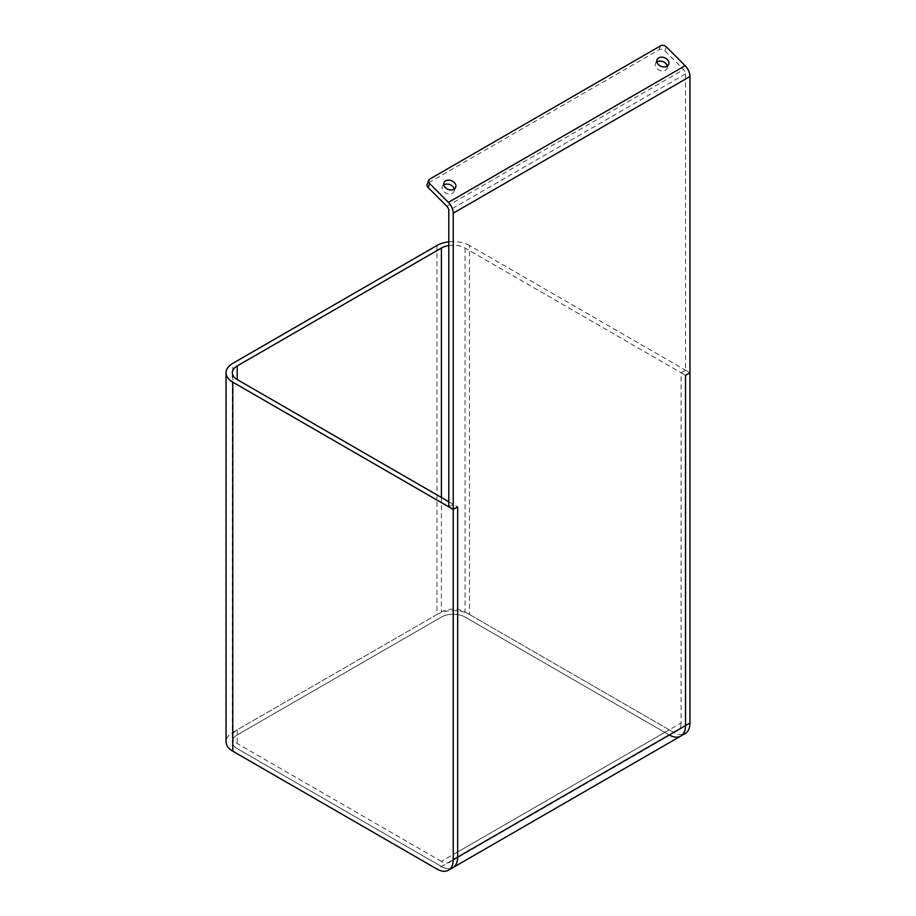 <?xml version="1.0" encoding="UTF-8"?>
<svg xmlns="http://www.w3.org/2000/svg" width="916" height="916" viewBox="0 0 916 916"><rect width="100%" height="100%" fill="white"/><g stroke="black" fill="none" stroke-linecap="round" stroke-linejoin="round"><path stroke-width="0.69" stroke-dasharray="4.58 3.44" d="M656.875 61.99A6.275 4.66 21.4 0 0 655.478 63.696A6.275 4.66 21.4 0 0 658.146 69.559A6.275 4.66 21.4 0 0 665.485 70.166A6.275 4.66 21.4 0 0 667.169 68.276A6.275 4.66 21.4 0 0 667.306 66.067M443.825 184.986A6.275 4.66 21.4 0 0 442.428 186.704A6.275 4.66 21.4 0 0 445.084 192.566A6.275 4.66 21.4 0 0 452.435 193.173A6.275 4.66 21.4 0 0 454.107 191.284A6.275 4.66 21.4 0 0 454.244 189.074M436.955 245.488L436.955 614.51A23.015 13.293 180 0 1 469.507 614.51L469.507 245.488L689.966 372.766L685.523 370.201L685.523 73.944A4.179 2.416 -120 0 0 683.588 69.616L664.833 50.804A4.179 3.103 21.4 0 0 659.096 49.716L428.287 182.982A4.179 3.103 21.4 0 0 427.165 184.242M441.397 861.372L237.221 743.494A16.74 9.664 180 0 1 232.321 736.659A16.74 9.664 180 0 1 237.221 729.823L441.397 611.945A16.74 9.664 180 0 1 465.065 611.945L669.241 729.823L441.397 861.372A16.74 9.664 -120 0 0 449.767 862.196A16.74 9.664 -120 0 0 453.237 854.536L681.08 722.987L681.08 372.766L685.523 375.32L465.065 248.041A16.74 9.664 0 0 0 448.794 245.557M680.76 736.086A23.015 13.293 60 0 1 669.241 734.953L465.065 617.075A16.74 9.664 0 0 0 441.397 617.075L237.221 734.953A16.74 9.664 0 0 0 232.321 741.788A16.74 9.664 0 0 0 237.221 748.612L441.397 866.502A23.015 13.293 -120 0 0 452.905 867.635A23.015 13.293 60 0 1 441.397 866.502L237.221 748.612A16.74 9.664 180 0 1 232.321 741.788A16.74 9.664 180 0 1 237.221 734.953L441.397 617.075A16.74 9.664 180 0 1 465.065 617.075L669.241 734.953A23.015 13.293 -120 0 0 669.722 735.216M448.794 506.869L453.237 504.304L457.668 506.869L448.794 501.75M453.237 504.304L453.237 854.536M685.523 370.201L681.08 372.766M681.08 722.987A16.74 9.664 60 0 1 677.611 730.659A16.74 9.664 60 0 1 669.241 729.823M436.955 614.51L232.779 732.388A23.015 13.293 0 0 0 226.034 741.788M469.507 614.51L673.684 732.388A23.015 13.293 -120 0 0 685.191 733.521M469.507 245.488A23.015 13.293 0 0 0 448.794 241.847M666.367 46.876L664.833 50.804M237.221 729.823L237.221 743.494M685.523 73.944L448.794 210.611M673.684 732.388L436.955 869.055M441.397 497.48L441.397 611.945M465.065 248.041L465.065 611.945M446.859 206.295L683.588 69.616M660.631 45.8L659.096 49.716M429.822 179.055L428.287 182.982M232.779 732.388L232.779 363.366M657.012 59.78L655.478 63.696M443.962 182.788L442.428 186.704M677.611 730.659L449.767 862.196M232.321 372.766L232.321 736.659M455.653 187.368L454.107 191.284M668.703 64.36L667.169 68.276"/><path stroke-width="1.37" d="M667.306 66.067A6.275 4.66 21.4 0 0 663.207 61.727A6.275 4.66 21.4 0 0 657.161 61.807A6.275 4.66 21.4 0 0 656.875 61.99M658.421 64.635A6.275 4.66 21.4 0 0 667.02 66.25A6.275 4.66 21.4 0 0 668.703 64.36A6.275 4.66 21.4 0 0 666.035 58.487A6.275 4.66 21.4 0 0 658.696 57.891A6.275 4.66 21.4 0 0 657.012 59.78A6.275 4.66 21.4 0 0 658.421 64.635M454.244 189.074A6.275 4.66 21.4 0 0 450.157 184.734A6.275 4.66 21.4 0 0 444.1 184.814A6.275 4.66 21.4 0 0 443.825 184.986M445.371 187.631A6.275 4.66 21.4 0 0 453.97 189.246A6.275 4.66 21.4 0 0 455.653 187.368A6.275 4.66 21.4 0 0 452.985 181.494A6.275 4.66 21.4 0 0 445.634 180.899A6.275 4.66 21.4 0 0 443.962 182.788A6.275 4.66 21.4 0 0 445.371 187.631M429.638 183.555L448.393 202.367A10.465 6.046 60 0 1 453.237 213.176L453.237 509.433L448.794 506.869L448.794 210.611A4.179 2.416 -120 0 0 446.859 206.295L428.104 187.471A4.179 3.103 21.4 0 1 427.165 184.242L428.699 180.315A4.179 3.103 21.4 0 0 429.638 183.555L428.104 187.471M453.237 859.666L453.237 509.433L232.779 382.155A23.015 13.293 180 0 1 226.034 372.766L226.034 741.788A23.015 13.293 0 0 0 232.779 751.177L436.955 869.055A23.015 13.293 -120 0 0 448.462 870.2A23.015 13.293 -120 0 0 453.237 859.666L457.668 857.101A23.015 13.293 60 0 1 452.905 867.635A23.015 13.293 -120 0 0 457.668 857.101L685.523 725.552A23.015 13.293 60 0 1 680.76 736.086A23.015 13.293 -120 0 0 685.523 725.552L685.523 375.32L689.966 372.766L689.966 76.509A10.465 6.046 -120 0 0 685.122 65.7L666.367 46.876A4.179 3.103 21.4 0 0 660.631 45.8L429.822 179.055A4.179 3.103 21.4 0 0 428.699 180.315M453.237 509.433L457.668 506.869L457.668 857.101L457.668 506.869L453.237 509.433M689.966 372.766L685.523 375.32L685.523 725.552L689.966 722.987L689.966 372.766M226.034 372.766A23.015 13.293 180 0 1 232.779 363.366L436.955 245.488A23.015 13.293 0 0 1 448.794 241.847M448.794 501.75L237.221 379.59L237.221 365.931A16.74 9.664 0 0 0 232.321 372.766A16.74 9.664 0 0 0 237.221 379.59M237.221 365.931L441.397 248.041L441.397 497.48M448.794 245.557A16.74 9.664 0 0 0 441.397 248.041M669.722 735.216A23.015 13.293 -120 0 0 680.76 736.086L685.191 733.521A23.015 13.293 -120 0 0 689.966 722.987M689.966 76.509L453.237 213.176M448.393 202.367L685.122 65.7M232.779 382.155L232.779 751.177M680.76 736.086L448.462 870.2"/></g></svg>

